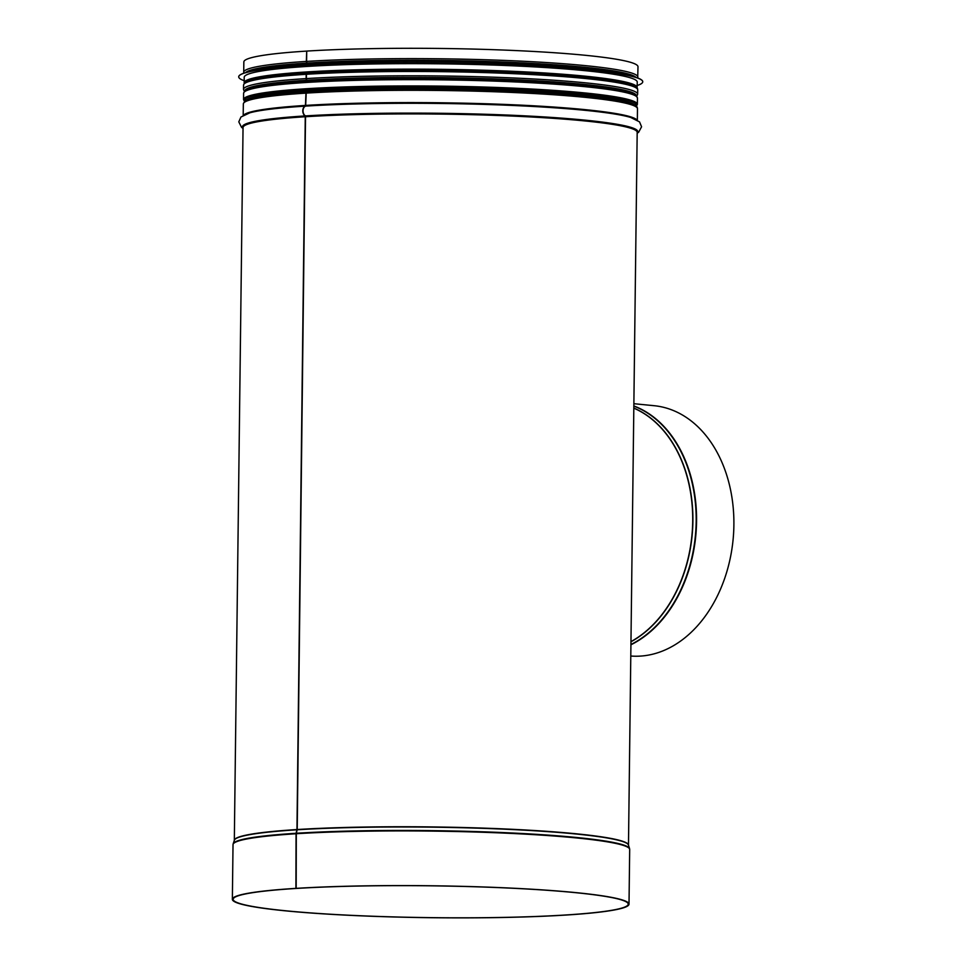 <?xml version="1.0" encoding="UTF-8"?>
<svg xmlns="http://www.w3.org/2000/svg" width="966" height="966" viewBox="0 0 966 966"><rect width="100%" height="100%" fill="white"/><g stroke="black" fill="none" stroke-linecap="round" stroke-linejoin="round"><path stroke-width="1.45" d="M308.009 63.333L307.212 63.056A1.57 1.075 -93.6 0 1 306.343 61.426L306.717 51.138M307.442 81.712L307.007 80.226A1.57 1.075 -93.6 0 1 306.137 78.596L306.186 74.297A1.57 1.075 -93.6 0 1 307.091 72.836A195.796 15.77 0.7 0 0 266.713 76.64L266.713 76.64A195.796 15.77 0.7 0 0 264.841 76.918M295.922 888.418L296.055 833.755A1.57 1.075 -93.6 0 1 296.103 833.284L296.96 829.553L305.28 115.92A5.108 3.478 -93.6 0 1 302.793 110.764A5.108 3.478 -93.6 0 1 305.401 106.115L305.956 93.122A1.57 1.075 -93.6 0 1 306.862 91.661L307.345 89.572M295.922 888.466A197.559 15.903 0.7 0 0 233.144 899.322A197.559 15.903 0.7 0 0 430.486 917.64A197.559 15.903 0.7 0 0 628.226 904.14A197.559 15.903 0.7 0 0 509.674 888.104A197.559 15.903 0.7 0 0 296.176 888.454L296.308 833.73A1.57 1.063 -93.6 0 1 296.357 833.26L297.214 829.54L305.534 115.908A5.108 3.466 -93.6 0 1 303.046 110.752A5.108 3.466 -93.6 0 1 305.654 106.103L306.21 93.11A1.57 1.063 -93.6 0 1 307.116 91.649L307.586 89.548M307.683 81.687L307.248 80.214A1.57 1.063 -93.6 0 1 306.391 78.584L306.439 74.273A1.57 1.063 -93.6 0 1 307.345 72.824A195.796 15.77 0.7 0 1 614.762 80.89L614.762 80.89C637.415 85.141 637.512 87.447 637.705 89.935A197.088 15.867 0.7 0 0 519.442 73.935A197.088 15.867 0.7 0 0 306.439 74.273M308.263 63.321L307.466 63.044A1.57 1.063 -93.6 0 1 306.596 61.413L306.717 51.089A197.088 15.867 0.7 0 1 519.72 50.751A197.088 15.867 0.7 0 1 637.995 66.751L637.693 78.004M295.632 888.394A198.344 15.975 0.7 0 1 509.988 888.056A198.344 15.975 0.7 0 1 629.011 904.152A198.344 15.975 0.7 0 1 430.486 917.7A198.344 15.975 0.7 0 1 232.359 899.31A198.344 15.975 0.7 0 1 295.379 888.406M306.343 61.426A197.088 15.867 0.7 0 0 243.722 72.257L243.843 61.933A197.088 15.867 0.7 0 1 306.476 51.113M630.786 656.023A125.713 91.685 -84.4 0 0 640.144 656.107L640.301 656.107A125.713 91.685 -84.4 0 0 733.641 532.423A125.713 91.685 -84.4 0 0 654.187 405.708L633.877 403.703M642.752 81.748A202.039 16.265 -179.3 0 0 642.752 81.712A202.039 16.265 -179.3 0 0 440.931 62.971A202.039 16.265 -179.3 0 0 238.711 76.773A202.039 16.265 -179.3 0 0 238.711 76.809L238.711 76.845A202.039 16.265 -179.3 0 0 244.169 80.685M637.21 85.491A202.039 16.265 -179.3 0 0 642.752 81.784A202.039 16.265 -179.3 0 0 440.931 63.056A202.039 16.265 -179.3 0 0 238.711 76.845M637.101 88.099L637.258 82.074A196.533 15.83 -179.3 0 0 440.919 63.841A196.533 15.83 -179.3 0 0 244.205 77.268L244.205 83.293M296.308 833.73A198.344 15.975 0.7 0 1 510.664 833.392A198.344 15.975 0.7 0 1 629.687 849.5L629.011 904.152M232.359 899.31L233.023 844.646A198.344 15.975 0.7 0 1 296.055 833.755M296.357 833.26A198.272 15.963 0.7 0 1 508.285 832.813A198.272 15.963 0.7 0 1 629.554 848.607L629.687 849.5M296.936 829.794A197.124 15.867 0.7 0 0 234.364 840.215L233.18 843.765A198.272 15.963 0.7 0 1 296.103 833.284M297.178 829.782A197.124 15.867 0.7 0 1 507.875 829.335A197.124 15.867 0.7 0 1 628.455 845.033L629.554 848.607M297.214 829.54A197.088 15.867 0.7 0 1 509.674 829.178A197.088 15.867 0.7 0 1 628.48 845.105L637.186 132.354A197.088 15.867 0.7 0 0 518.923 116.367A197.088 15.867 0.7 0 0 305.92 116.705M305.667 116.717A197.088 15.867 0.7 0 0 243.046 127.548L234.327 840.299A197.088 15.867 0.7 0 1 296.96 829.553M305.534 115.908A197.668 15.915 0.7 0 1 526.011 115.908A197.668 15.915 0.7 0 1 637.186 132.813M243.034 128.007A197.668 15.915 0.7 0 1 305.28 115.92M305.654 106.103A197.668 15.915 0.7 0 1 629.337 117.055A197.668 15.915 0.7 0 1 630.726 117.454M249.868 112.805A197.668 15.915 0.7 0 1 251.257 112.43A197.668 15.915 0.7 0 1 305.401 106.115M306.065 105.391A197.088 15.867 0.7 0 1 512.221 104.739A197.088 15.867 0.7 0 1 636.787 119.844M243.746 115.051A197.088 15.867 0.7 0 1 305.811 105.403M306.21 93.11A197.088 15.867 0.7 0 1 519.201 92.772A197.088 15.867 0.7 0 1 637.475 108.76C637.282 106.284 637.186 103.966 614.533 99.715L614.533 99.715A195.796 15.77 0.7 0 0 307.116 91.649A195.772 15.758 0.7 0 1 614.521 99.715L614.533 99.715M243.191 115.352L243.335 103.954A197.088 15.867 0.7 0 1 305.956 93.122M264.612 95.743A195.796 15.77 0.7 0 1 266.483 95.465L266.483 95.465A195.796 15.77 0.7 0 1 306.862 91.661A195.772 15.758 0.7 0 0 266.495 95.465L266.483 95.465C252.15 97.023 244.422 99.848 243.335 103.954M307.574 90.925A195.12 15.71 0.7 0 1 512.258 90.309A195.12 15.71 0.7 0 1 635.097 105.342M245.799 100.585A195.12 15.71 0.7 0 1 307.321 90.937M307.695 81.023A195.12 15.71 0.7 0 1 509.468 80.287A195.12 15.71 0.7 0 1 634.698 94.934M246.451 90.188A195.12 15.71 0.7 0 1 307.442 81.047M307.26 80.214A195.772 15.758 0.7 0 1 520.119 79.937A195.772 15.758 0.7 0 1 636.292 95.996A195.796 15.77 0.7 0 0 520.215 79.937A195.796 15.77 0.7 0 0 307.248 80.214M244.821 91.215A195.772 15.758 0.7 0 1 307.007 80.226A195.796 15.77 0.7 0 0 244.809 91.227M306.391 78.584A197.088 15.867 0.7 0 1 519.382 78.246A197.088 15.867 0.7 0 1 637.657 94.233L636.727 96.407M244.386 91.613L243.504 89.427A197.088 15.867 0.7 0 1 306.137 78.596M243.504 89.427L243.565 85.117A197.088 15.867 0.7 0 1 306.186 74.297M307.466 63.044A195.796 15.77 0.7 0 1 512.548 62.404A195.796 15.77 0.7 0 1 636.051 77.449M245.521 72.679A195.796 15.77 0.7 0 1 307.212 63.056M306.596 61.413A197.088 15.867 0.7 0 1 519.599 61.075A197.088 15.867 0.7 0 1 637.862 77.063M630.967 641.629A124.457 90.768 -84.4 0 0 692.707 521.109A124.457 90.768 -84.4 0 0 633.817 408.159M630.931 644.781A125.713 91.685 -84.4 0 0 696.558 521.35A125.713 91.685 -84.4 0 0 633.841 405.962M630.931 644.503A125.64 91.625 -84.4 0 0 696.172 521.314A125.64 91.625 -84.4 0 0 633.841 406.131M630.967 641.774A124.493 90.792 -84.4 0 0 692.9 521.133A124.493 90.792 -84.4 0 0 633.817 408.075M636.377 96.431A196.146 15.794 -179.3 0 0 440.738 79.14A196.146 15.794 -179.3 0 0 244.736 91.649M243.613 93.304A196.931 15.854 0.7 0 1 440.725 79.852A196.931 15.854 0.7 0 1 637.451 98.121C634.904 87.568 557.249 82.146 462.726 79.502C352.699 77.691 245.569 81.53 243.613 93.304L243.541 99.57L244.507 101.527M636.352 106.32L637.379 104.376A196.931 15.854 -179.3 0 0 440.653 86.119A196.931 15.854 -179.3 0 0 243.541 99.57M636.026 106.019A195.905 15.77 -179.3 0 0 440.641 86.976A195.905 15.77 -179.3 0 0 244.845 101.237M244.7 101.358A196.146 15.794 0.7 0 1 440.641 86.964A196.146 15.794 0.7 0 1 636.171 106.139M635.447 77.268A195.748 15.758 -179.3 0 0 440.955 60.773A195.748 15.758 -179.3 0 0 246.125 72.51M634.336 76.942A196.533 15.83 -179.3 0 0 440.955 61.498A196.533 15.83 -179.3 0 0 247.248 72.209M637.186 87.544A196.533 15.83 -179.3 0 0 440.858 69.323A196.533 15.83 -179.3 0 0 244.144 82.75M632.923 85.31A195.748 15.758 -179.3 0 0 440.834 70.168A195.748 15.758 -179.3 0 0 248.455 80.613M233.18 843.765L233.023 844.646M630.665 117.441L639.528 121.873L641.581 126.775L638.647 132.257L637.174 133.236M249.928 112.781L240.957 117.007L238.795 121.849L241.585 127.403L243.034 128.418M637.343 120.17L637.475 108.76M615.125 99.824L614.521 99.715M635.556 105.644L635.58 103.724M245.328 100.875L245.352 98.955M637.657 94.233L637.705 89.935M243.565 85.117C244.652 81.023 252.38 78.198 266.713 76.64M243.722 72.257L243.867 73.199M637.379 104.376L637.451 98.121M245.352 99.583C241.283 92.627 340.503 84.803 447.053 87.073C549.123 87.942 639.395 97.868 635.568 104.352M635.882 77.401L632.307 75.565L601.709 69.516L533.425 63.78L419.015 60.604L276.964 65.917L249.276 70.892L245.69 72.631"/></g></svg>
